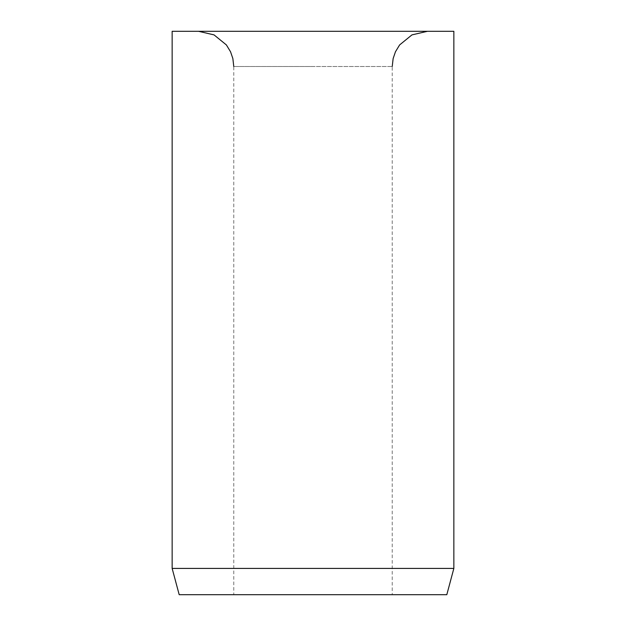 <?xml version="1.0" encoding="UTF-8"?>
<svg xmlns="http://www.w3.org/2000/svg" width="626" height="626" viewBox="0 0 626 626"><rect width="100%" height="100%" fill="white"/><g stroke="black" fill="none" stroke-linecap="round" stroke-linejoin="round"><path stroke-width="0.47" stroke-dasharray="3.13 2.35" d="M233.772 66.513L313 66.513L233.772 66.513L233.772 594.7L392.228 594.7L392.228 66.513L313 66.513L392.228 66.513M313 31.3L427.441 31.3L313 31.3M453.85 568.416L172.15 568.416M453.85 31.3L172.15 31.3M446.808 594.7L179.192 594.7M392.228 594.7L233.772 594.7"/><path stroke-width="0.94" d="M453.85 568.416L453.85 31.3L172.15 31.3L172.15 568.416L179.192 594.7L446.808 594.7L453.85 568.416L172.15 568.416M392.228 66.513L393.136 58.562L395.46 51.77L399.615 44.931L411.947 34.892L427.441 31.3M233.772 66.513L232.864 58.562L230.54 51.77L226.385 44.931L214.053 34.892L198.559 31.3"/></g></svg>
